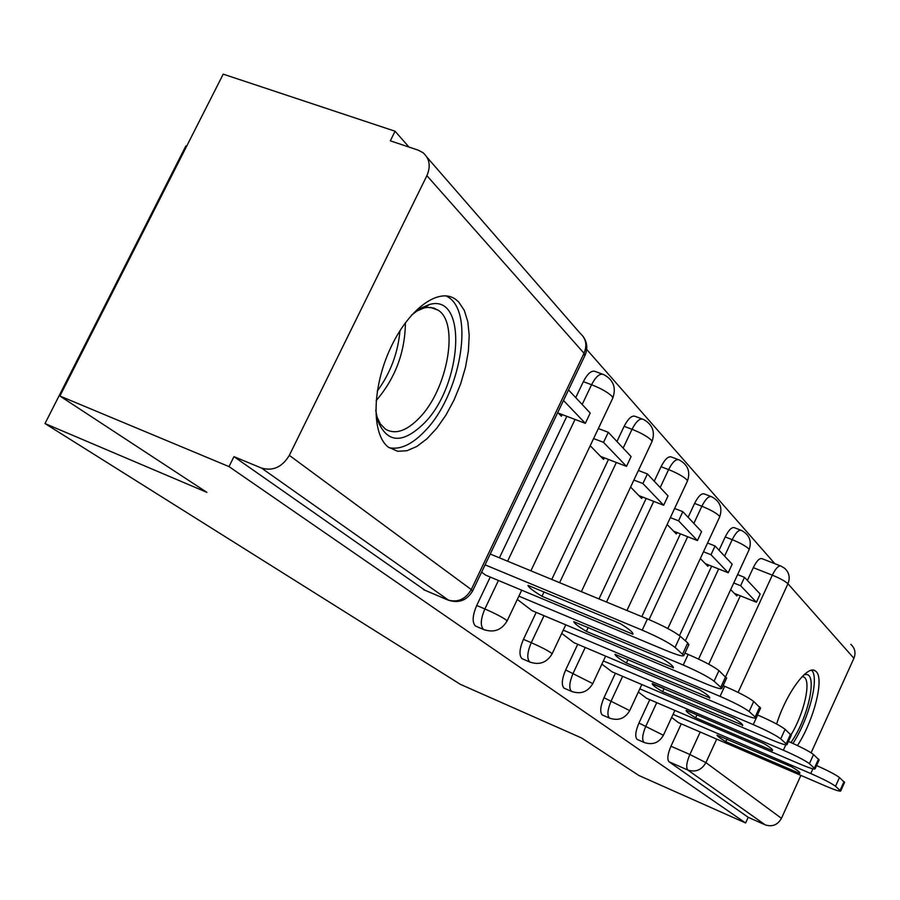 <?xml version="1.0" encoding="UTF-8"?>
<svg xmlns="http://www.w3.org/2000/svg" width="900" height="900" viewBox="0 0 900 900"><rect width="100%" height="100%" fill="white"/><g stroke="black" fill="none" stroke-linecap="round" stroke-linejoin="round"><path stroke-width="1.35" d="M649.789 699.671L638.944 723.049C635.467 731.306 634.849 736.74 637.076 739.361L637.684 739.643M615.398 673.256L603.99 697.714C600.356 706.354 599.76 712.091 602.212 714.915L602.91 715.23M577.71 644.288L565.661 669.949C561.847 678.994 561.285 685.046 564.007 688.117L564.817 688.489M536.197 612.383L523.44 639.349C519.424 648.855 518.918 655.279 521.933 658.609L522.889 659.036M490.252 577.058L476.707 605.486C472.466 615.499 472.027 622.327 475.391 625.972L476.527 626.479M458.707 302.006L455.659 299.374C438.874 286.841 408.285 309.06 390.229 348.75C371.947 388.282 371.475 434.036 388.181 447.064L397.699 451.305L406.924 450.72L416.824 446.468L426.938 438.817L436.804 428.175L445.961 415.058L454.027 400.072L460.642 383.873L465.514 367.211L468.416 350.798L469.204 335.385L467.82 321.694L464.276 310.376L458.707 302.006M797.49 745.549C813.758 720.596 824.479 678.836 816.199 671.636L815.434 670.984C807.727 664.133 786.262 693.056 776.621 724.028M774.877 563.715L586.688 349.425M408.971 147.06L395.066 131.231L390.319 140.828L418.252 150.165L423.022 152.696C429.637 158.569 430.92 166.23 426.892 175.669L289.327 455.366L471.285 589.567L584.033 353.272L426.892 175.669M186.626 146.284L185.839 146.002L45 423.551L206.91 492.368L59.906 396.022L229.016 466.605L745.605 822.982L638.887 775.496L581.76 738.056L460.361 684.337L45 423.551M59.906 396.022L223.222 74.149L395.066 131.231M800.887 775.395L781.459 818.336C777.645 824.962 772.234 827.134 765.225 824.861L748.192 817.301L669.004 761.76C666.979 759.319 667.62 754.144 670.95 746.235L681.266 723.847M708.761 664.211L740.317 595.789M747.394 580.421L753.289 567.653L772.312 575.156C775.744 568.26 778.658 565.245 781.065 566.134L784.643 568.305C789.232 572.501 790.335 577.643 787.95 583.74L738.124 692.404M850.815 644.355C854.977 648.169 856.001 652.815 853.909 658.283L811.114 752.805M748.192 817.301L745.605 822.982M448.988 600.48L261.484 468.056L233.955 456.637L229.016 466.605M261.484 468.056C272.947 471.341 282.218 467.111 289.327 455.366M481.613 572.108L485.64 575.134M557.752 412.493L561.398 416.228L562.185 414.574M517.32 599.434L532.046 610.639M590.197 445.725L603.562 459.416L604.305 457.853M561.735 633.398L573.952 642.701M630.585 487.091L641.689 498.465L642.386 496.98M601.875 664.11L611.989 671.805M667.114 524.52L676.316 533.936L676.98 532.519M646.661 698.366L638.347 692.01M700.335 558.551L707.906 566.303L708.536 564.941M679.466 635.625L711.664 566.179M719.055 550.238L725.22 536.94L732.206 539.674C735.795 532.53 738.911 529.459 741.544 530.471C749.441 534.78 751.972 541.181 749.115 549.686L748.609 548.719C745.639 545.951 740.171 542.947 732.206 539.674L724.59 556.132M641.812 616.613L680.4 533.858M688.129 517.309L694.597 503.426L701.865 506.239C705.623 498.814 708.93 495.664 711.788 496.811C720.056 501.3 722.689 508.005 719.674 516.904L719.111 515.79C715.894 512.798 710.145 509.614 701.865 506.239L693.855 523.418M598.995 598.939L646.155 498.442M654.244 481.219L661.05 466.718L668.61 469.598C672.559 461.88 676.091 458.662 679.196 459.945C687.87 464.659 690.615 471.679 687.454 481.016L686.79 479.745C683.314 476.471 677.25 473.096 668.61 469.598L660.195 487.564M551.767 579.442L608.479 459.45M616.961 441.517L624.139 426.319L632.025 429.289C636.188 421.234 639.967 417.938 643.354 419.4C652.466 424.35 655.357 431.73 652.016 441.551L651.24 440.077C647.46 436.5 641.048 432.9 632.025 429.289L623.137 448.11M499.421 557.82L566.831 416.329M575.73 397.631L583.335 381.668L591.57 384.716C595.969 376.312 600.03 372.938 603.742 374.603C613.361 379.811 616.399 387.596 612.855 397.946L611.955 396.248C607.815 392.299 601.02 388.463 591.57 384.716L582.165 404.483M671.636 717.469L678.42 722.621M730.665 589.624L736.852 595.946L737.449 594.641M740.768 530.179L734.58 527.771C731.925 526.748 728.809 529.808 725.22 536.94M710.876 496.463L704.543 494.032C701.674 492.885 698.355 496.012 694.597 503.426M678.127 459.54L671.659 457.099C668.531 455.794 664.999 459 661.05 466.718M642.094 418.939L635.501 416.475C632.092 415.001 628.301 418.286 624.139 426.319M602.235 374.051L595.553 371.588C591.806 369.923 587.734 373.275 583.335 381.668M780.413 565.875L762.109 558.709C759.656 557.798 756.709 560.779 753.289 567.653M233.955 456.637L424.98 590.265M485.46 575.055L666.18 650.531C677.34 655.11 683.224 656.764 683.842 655.492L675.056 647.404C668.711 642.589 657.754 636.829 642.206 630.146L485.077 564.84M632.925 634.207L632.981 633.803C632.678 632.036 628.391 628.616 620.145 623.543L527.962 585.371C528.525 587.329 533.194 590.962 541.969 596.273L632.925 634.207M558.371 413.134L585.337 423.338L590.22 413.055L568.519 389.936M585.337 423.338L563.479 400.478M688.781 644.816L687.758 642.938L680.231 636.255C673.909 631.373 662.985 625.601 647.426 618.941L490.23 554.029M544.05 591.874L541.969 596.273M411.435 315.236L420.593 308.25L429.469 304.504C467.809 293.186 462.476 384.784 424.384 423.022C402.772 444.139 387.236 443.374 377.786 420.75L375.739 410.231M376.627 416.115L380.295 423.866L385.391 429.109C395.269 434.914 406.676 431.089 419.614 417.645C447.581 389.149 459.461 323.269 438.21 310.219L433.676 308.002L427.5 307.384L424.17 307.924L415.98 311.389M388.946 447.66C400.252 450.09 412.436 444.364 425.486 430.459C459.956 395.044 474.772 313.718 448.537 297.338L446.074 295.853M803.79 674.989L804.431 674.798C818.595 670.039 808.898 717.457 790.942 742.523M791.089 734.681C804.015 713.734 811.44 681.221 804.038 677.126L802.271 676.474M792.967 743.434C808.988 718.92 819.607 677.903 811.665 670.252M531.877 610.571L704.722 683.325C715.511 687.78 721.226 689.456 721.89 688.354L714.082 681.188C708.322 676.834 698.04 671.456 683.246 665.055L518.873 596.16M673.301 667.935L673.414 667.508C673.189 665.989 669.33 662.94 661.849 658.361L573.761 621.664C574.2 623.351 578.408 626.591 586.373 631.373L673.403 667.71M600.671 456.457L626.49 466.369L631.102 456.581L608.299 432.304L598.354 428.535M626.49 466.369L603.529 442.361L608.299 432.304M593.595 438.581L603.529 442.361M726.57 678.184L718.954 670.613C713.216 666.202 702.956 660.814 688.163 654.435L684.945 653.096M588.206 627.469L586.373 631.373M573.806 642.634L739.406 712.834C749.835 717.176 755.404 718.864 756.09 717.908L749.115 711.495C743.839 707.546 734.153 702.506 720.056 696.364L563.254 630.158M709.627 698.265L709.796 697.849C709.639 696.521 706.14 693.788 699.3 689.636L614.97 654.311C615.308 655.774 619.11 658.676 626.389 663.019L709.796 697.894M638.91 495.619L663.671 505.249L668.036 495.911L647.415 473.951L638.393 470.486M663.671 505.249L642.904 483.536L647.415 473.951M633.893 480.06L642.904 483.536M760.534 708.188L753.705 701.46C748.462 697.444 738.799 692.393 724.691 686.284L723.15 685.631M628.02 659.52L626.389 663.019M611.865 671.749L770.783 739.519C780.885 743.76 786.285 745.459 787.005 744.615L780.727 738.855C775.89 735.255 766.732 730.496 753.255 724.613L603.371 660.915M742.489 725.704L742.714 725.31C742.601 724.14 739.406 721.665 733.129 717.885L652.241 683.82C652.5 685.102 655.965 687.724 662.648 691.684L742.702 725.22M673.639 531.202L697.433 540.562L701.584 531.63L682.83 511.673L674.617 508.478M697.433 540.562L678.555 520.819L682.83 511.673M670.342 517.613L678.555 520.819M791.235 735.311L785.081 729.293C780.266 725.625 771.12 720.866 757.654 715.005L757.462 714.926M664.099 688.523L662.648 691.684M646.549 698.276L799.301 763.785C809.089 767.914 814.342 769.613 815.074 768.87L809.404 763.673C804.938 760.365 796.252 755.876 783.36 750.217L639.821 688.849M772.594 750.082L772.627 750.262C772.56 749.239 769.624 746.989 763.83 743.524L686.227 710.325M772.346 750.634L695.644 717.773C689.49 714.139 686.306 711.765 686.104 710.64M705.341 563.67L728.224 572.76L732.173 564.21L715.061 545.985L707.546 543.026M728.224 572.76L710.989 554.749L715.061 545.985M703.485 551.779L710.989 554.749M664.099 688.534L652.309 683.516M788.445 741.442C800.966 746.966 809.336 751.331 813.533 754.538L809.404 763.673M819.113 759.96L813.533 754.538M696.96 714.915L695.644 717.773M678.308 722.576L825.345 785.936C834.829 789.964 839.947 791.651 840.69 791.01L835.526 786.285C831.398 783.236 823.14 778.984 810.765 773.539L673.065 714.364M799.605 773.404L799.931 773.055C799.898 772.144 797.186 770.085 791.82 766.901L717.03 735.109C717.176 736.11 720.101 738.281 725.805 741.623L799.605 773.404L799.875 772.796M734.366 593.415L756.416 602.246L760.185 594.045L744.502 577.339L737.606 574.605M756.416 602.246L740.633 585.731L744.502 577.339M733.736 582.986L740.633 585.731M816.581 765.562C828.169 770.738 835.796 774.742 839.464 777.544L835.526 786.285M844.538 782.449L839.464 777.544M726.998 739.024L725.805 741.623M644.602 742.669L643.984 742.399C641.779 739.778 642.42 734.332 645.896 726.064L656.741 702.653M638.944 723.049L663.401 735.278L674.876 710.426M610.11 718.369L609.39 718.043C606.96 715.219 607.567 709.492 611.212 700.841L622.631 676.339M603.99 697.714L629.707 710.617L641.824 684.529M572.299 691.729L571.466 691.357C568.778 688.298 569.351 682.234 573.176 673.178L585.225 647.471M565.661 669.949L592.774 683.595L605.61 656.123M530.696 662.4L529.717 661.972C526.725 658.643 527.243 652.219 531.27 642.701L544.028 615.679M523.44 639.349L531.27 642.701C540.27 646.65 546.885 650.036 551.092 652.86L552.026 654.019M484.673 629.966L483.514 629.449C480.173 625.815 480.623 618.986 484.875 608.951L498.431 580.477M476.707 605.486L484.875 608.951C494.291 613.069 501.311 616.68 505.935 619.785L507.015 621.158M670.95 746.235L689.873 754.492L700.211 732.015M720.877 687.06L772.312 575.156C780.008 578.34 785.216 581.197 787.95 583.74L853.909 658.283M716.704 739.114L705.926 762.626L781.459 818.336M685.373 640.822L718.65 568.957M649.046 619.616L687.668 536.715M606.521 602.044L653.715 501.379M559.609 582.671L616.354 462.476M507.6 561.195L575.044 419.445M612.641 398.407L530.887 570.814M651.847 441.911L581.366 591.66M687.319 481.309L626.94 610.481M719.572 517.14L667.834 628.538M749.025 549.889L698.591 659.081M423.63 589.669L447.604 599.873C457.526 602.876 465.424 599.434 471.285 589.567L472.522 591.165M669.004 761.76L687.836 770.04C685.856 767.621 686.543 762.435 689.873 754.492L705.926 762.626C701.617 770.051 695.599 772.515 687.836 770.04L765.225 824.861M427.027 157.309L580.286 333.439C586.08 338.647 587.329 345.262 584.033 353.272L584.798 355.804M647.426 618.941L642.206 630.146M687.758 642.938L682.65 653.974M680.231 636.255L675.056 647.404M405.416 322.706C405.045 352.316 395.291 378.293 376.132 400.646M377.291 391.061C390.431 373.095 397.991 352.969 399.971 330.694M688.163 654.435L683.246 665.055M718.954 670.613L714.082 681.188M724.691 686.284L720.056 696.364M759.78 706.837L755.235 716.794M753.705 701.46L749.115 711.495M757.654 715.005L753.255 724.613M790.582 734.164L786.262 743.659M785.081 729.293L780.727 738.855M785.801 744.84L783.36 750.217M818.539 758.981L814.444 768.038M812.891 768.836L810.765 773.539M844.031 781.594L840.127 790.279M813.611 670.23L815.434 670.984M475.47 626.029L483.593 629.505C493.74 633.015 501.593 630.169 507.116 620.944L521.696 590.197M522 658.654L529.785 662.018C539.438 665.347 546.874 662.625 552.105 653.85L565.762 624.825M564.064 688.151L571.534 691.391C580.725 694.575 587.812 691.965 592.774 683.595M602.269 714.949L609.446 718.076C618.232 721.114 624.982 718.627 629.707 710.617M637.121 739.395L644.029 742.421C652.444 745.324 658.901 742.939 663.401 735.278M423.72 589.725L447.694 599.94C458.449 603.664 466.774 600.649 472.646 590.895L585.067 355.23C587.824 348.716 587.239 342.54 583.301 336.679M688.939 644.49L683.842 655.492M424.17 307.924L429.469 304.504M430.515 307.395L438.21 310.219M376.796 416.947L377.786 420.75M803.565 675.202L804.431 674.798M802.575 676.519L804.038 677.126M726.694 677.925L721.89 688.354M760.635 707.985L756.09 717.908M791.303 735.154L787.005 744.615M819.169 759.836L815.074 768.87M844.582 782.347L840.69 791.01"/></g></svg>
